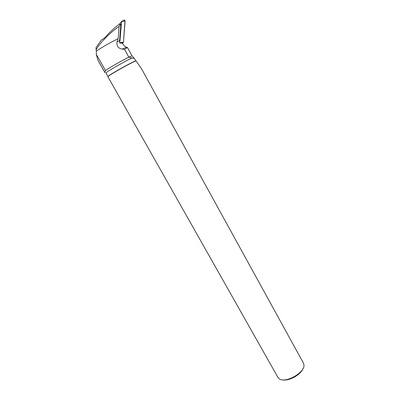 <?xml version="1.0" encoding="UTF-8"?>
<svg xmlns="http://www.w3.org/2000/svg" width="400" height="400" viewBox="0 0 400 400"><rect width="100%" height="100%" fill="white"/><g stroke="black" fill="none" stroke-linecap="round" stroke-linejoin="round"><path stroke-width="0.6" d="M131.885 58.06L134.345 58.42L135.775 60.76L135.495 60.87C131.015 62.67 112.71 72.86 108.92 75.665L107.965 76.535L105.995 73.05C104.75 72.83 124.175 61.565 131.885 58.06L128.825 57.16L124.505 49.345L122.08 49.095L126.58 47.24C124.74 46.545 123.395 45.215 122.54 43.25L119.77 43.05L121.57 21.52L119.325 24.295M123.73 20.265L124.425 20.015L125.12 21.04L123.475 42.14L122.62 43.43L123.475 42.14L125.005 20.49M122.08 49.095C118.03 48.23 116.36 45.765 117.07 41.7L119.58 40.755L120.82 24.27L119.22 24.325L120.31 23.985L120.82 24.27M128.825 57.16C121.445 60.84 109.715 67.535 105.445 70.49L96.355 54.4L96.34 51.145C101.13 47.73 111.335 41.9 118.18 38.675L117.07 41.7M126.58 47.24L127.48 47.555L132.02 55.895L134.345 58.42M124.505 49.345L127.48 47.555M118.18 38.675L119.07 26.465C111.175 31.635 99.53 43.08 96.07 49.81L96.34 51.145M119.07 26.465L120.08 24.505M119.22 24.325C114.525 27.675 109.6 32.255 104.45 38.075L101.435 39.975L96.065 47.485L96.07 49.81M119.77 43.05L119.58 40.755M96.355 54.4L97.89 60.195L104.9 72.59M104.91 72.585L105.445 70.49M135.775 60.76L135.7 60.94C131.185 62.755 112.695 73.045 108.87 75.875L107.905 76.75L277.925 377.375L279.075 378.665C284.905 383.91 305.235 372.595 303.94 364.825L303.475 363.15L141.395 68.545L135.985 60.825M303.025 368.52C300.925 374.615 289.045 381.265 282.755 379.86M123.295 42.6L119.955 42.825L123.475 42.14M125.12 21.04L121.57 21.52M128.795 57.105L132.02 55.895M121.555 21.5L124.425 20.015"/></g></svg>
